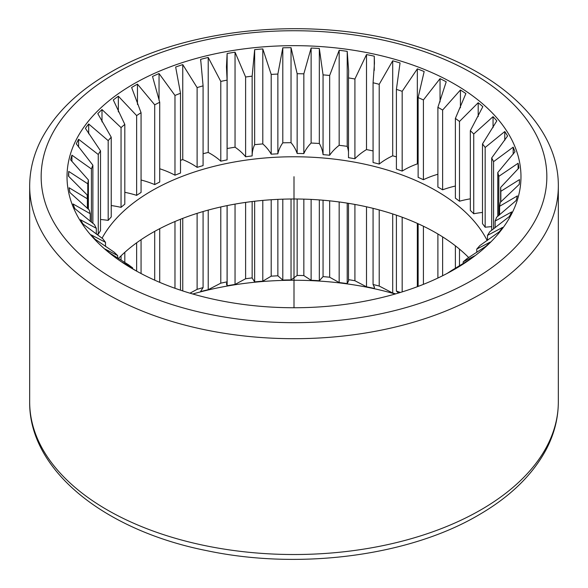 <?xml version="1.0" encoding="UTF-8"?>
<svg xmlns="http://www.w3.org/2000/svg" width="588" height="588" viewBox="0 0 588 588"><rect width="100%" height="100%" fill="white"/><g stroke="black" fill="none" stroke-linecap="round" stroke-linejoin="round"><path stroke-width="0.88" d="M102.055 238.221A201.118 116.115 180 0 1 151.785 190.784A201.118 116.115 0 0 1 487.165 240.551M118.394 258.507A201.118 116.115 180 0 1 151.785 233.01A201.118 116.115 0 0 1 468.68 257.559M124.81 252.333L124.81 262.513M121.047 255.854L121.047 260.175M141.061 239.706L141.061 273.538M136.637 242.807L136.637 271.105M159.723 228.666L159.723 282.358M154.703 231.356L154.703 280.167M180.509 219.251L180.509 290.193M174.974 221.514L174.974 288.282M203.081 211.54L203.081 287.598A206.866 119.43 0 0 0 197.112 289.347L189.983 293.177M197.112 213.356L197.112 289.347M227.086 205.616L227.086 281.865A206.866 119.43 0 0 0 220.787 283.173L208.226 289.693A225.542 130.213 0 0 0 200.655 291.582L200.655 291.479M220.787 206.961L220.787 283.173M252.149 201.537L252.149 277.911A206.866 119.43 0 0 0 245.615 278.756L235.046 284.438A225.542 130.213 0 0 0 227.13 285.761L226.454 283.93L227.086 281.865M245.615 202.412L245.615 278.756M277.867 199.369L277.867 275.809A206.866 119.43 0 0 0 271.2 276.169L262.799 281.16A225.542 130.213 0 0 0 254.648 281.902L252.142 277.977M271.2 199.744L271.2 276.169M303.842 199.134L303.842 275.574A206.866 119.43 0 0 0 297.153 275.456L291.038 279.917A225.542 130.213 0 0 0 282.799 280.072L277.867 275.809M297.153 199.009L297.153 275.456M329.662 200.839L329.662 277.227A206.866 119.43 0 0 0 323.055 276.625L319.328 280.733A225.542 130.213 0 0 0 311.118 280.285L303.842 275.574M323.055 200.214L323.055 276.625M354.917 204.455L354.917 280.741A206.866 119.43 0 0 0 348.493 279.66L348.662 280.748L347.214 283.585A225.542 130.213 0 0 0 339.166 282.549L329.662 277.227M348.493 203.338L348.493 279.66M379.216 209.938L379.216 286.047A206.866 119.43 0 0 0 373.071 284.511L374.453 287.51L374.269 288.436A225.542 130.213 0 0 0 366.508 286.819L354.917 280.741M373.071 208.35L373.071 284.511M402.17 217.222L402.17 291.913M400.413 292.457A206.866 119.43 0 0 0 396.408 291.104L398.546 293.022M396.408 215.179L396.408 291.104M423.419 226.233L423.419 284.357M418.127 223.749L418.127 286.415M442.624 236.883L442.624 275.75M437.891 233.987L437.891 278.05M459.485 249.128L459.485 265.776M455.384 245.821L455.384 268.246M395.21 294A226.975 131.043 0 0 0 192.791 294M200.655 291.376L203.081 287.598M395.636 293.875A225.542 130.213 0 0 0 392.703 293.037L379.216 286.047M454.495 269.363A226.975 131.043 180 0 1 133.498 269.363A226.975 131.043 180 0 1 133.505 84.04A226.975 131.043 0 0 1 454.495 84.04A226.975 131.043 0 0 1 454.502 269.363A226.975 131.043 0 0 0 454.502 269.363M447.056 273.471A206.866 119.43 0 0 0 451.363 270.649L469.658 259.558A225.542 130.213 0 0 0 474.707 255.795L463.19 261.844A206.866 119.43 0 0 0 466.953 258.647L486.004 246.203A225.542 130.213 0 0 0 490.201 242.102L476.772 249.062A206.866 119.43 0 0 0 479.815 245.615L499.322 231.768A225.542 130.213 0 0 0 502.593 227.402L487.474 235.391A206.866 119.43 0 0 0 489.745 231.76L509.399 216.487A225.542 130.213 0 0 0 511.7 211.915L495.125 221.059A206.866 119.43 0 0 0 496.588 217.288L516.08 200.596A225.542 130.213 0 0 0 517.374 195.892L499.609 206.285A206.866 119.43 0 0 0 500.234 202.441L519.263 184.345A225.542 130.213 0 0 0 519.52 179.59L500.844 191.306A206.866 119.43 0 0 0 500.631 187.44L518.888 167.992A225.542 130.213 0 0 0 518.116 163.251L498.815 176.356A206.866 119.43 0 0 0 497.771 172.534L514.97 151.8A225.542 130.213 0 0 0 513.177 147.154L493.56 161.663A206.866 119.43 0 0 0 491.693 157.952L507.569 136.012A225.542 130.213 0 0 0 504.776 131.536L485.159 147.47A206.866 119.43 0 0 0 482.498 143.928L496.801 120.893A225.542 130.213 0 0 0 493.053 116.652L473.737 133.998A206.866 119.43 0 0 0 470.334 130.676L482.829 106.663A225.542 130.213 0 0 0 478.191 102.731L459.485 121.459A206.866 119.43 0 0 0 455.384 118.408L465.88 93.566A225.542 130.213 0 0 0 460.426 89.993L442.624 110.052A206.866 119.43 0 0 0 437.891 107.317L446.219 81.791A225.542 130.213 0 0 0 440.037 78.645L423.419 99.953A206.866 119.43 0 0 0 418.127 97.586L424.161 71.538A225.542 130.213 0 0 0 417.34 68.855L402.17 91.324A206.866 119.43 0 0 0 396.408 89.354L400.053 62.953A225.542 130.213 0 0 0 392.703 60.792L379.216 84.297A206.866 119.43 0 0 0 373.071 82.761L374.453 63.247L374.269 56.183A225.542 130.213 0 0 0 366.508 54.574L354.917 78.99A206.866 119.43 0 0 0 348.493 77.91L348.662 71.06L347.214 51.34A225.542 130.213 0 0 0 339.166 50.296L329.662 75.477A206.866 119.43 0 0 0 323.055 74.874L319.328 48.488A225.542 130.213 0 0 0 311.118 48.04L303.842 73.831A206.866 119.43 0 0 0 297.153 73.706L291.038 47.672A225.542 130.213 0 0 0 282.799 47.819L277.867 74.059A206.866 119.43 0 0 0 271.2 74.419L262.799 48.914A225.542 130.213 0 0 0 254.648 49.657L252.149 76.161A206.866 119.43 0 0 0 245.615 77.006L235.046 52.185A225.542 130.213 0 0 0 227.13 53.515L226.454 66.885L227.086 80.115A206.866 119.43 0 0 0 220.787 81.423L208.226 57.448A225.542 130.213 0 0 0 200.655 59.337L203.081 85.848A206.866 119.43 0 0 0 197.112 87.597L182.758 64.599A225.542 130.213 0 0 0 175.658 67.025L180.509 93.272A206.866 119.43 0 0 0 174.974 95.44L159.047 73.544A225.542 130.213 0 0 0 152.527 76.462L159.723 102.268A206.866 119.43 0 0 0 154.703 104.826L137.46 84.135A225.542 130.213 0 0 0 134.52 85.804A225.542 130.213 0 0 0 131.631 87.502L141.061 112.705L141.061 192.467A206.866 119.43 0 0 0 136.637 195.363A74.808 43.189 0 0 0 124.81 192.313M137.71 271.737L127.574 265.761A225.542 130.213 0 0 1 122.12 262.189L132.616 267.841A206.866 119.43 180 0 1 128.515 264.791L109.809 253.024A225.542 130.213 0 0 1 105.171 249.084L117.666 255.574A206.866 119.43 180 0 1 114.263 252.252L94.947 239.103A225.542 130.213 0 0 1 91.199 234.862L105.502 242.322A206.866 119.43 180 0 1 102.841 238.779L83.224 224.219A225.542 130.213 0 0 1 80.431 219.736L96.307 228.298A206.866 119.43 180 0 1 94.44 224.587L74.823 208.6A225.542 130.213 0 0 1 73.03 203.955L90.229 213.716A206.866 119.43 180 0 1 89.185 209.901L69.884 192.496A225.542 130.213 0 0 1 69.112 187.756L87.369 198.81A206.866 119.43 180 0 1 87.156 194.944L68.48 176.165A225.542 130.213 0 0 1 68.737 171.409L87.766 183.809A206.866 119.43 180 0 1 88.391 179.965L70.626 159.862A225.542 130.213 0 0 1 71.92 155.159L91.412 168.962A206.866 119.43 180 0 1 92.875 165.191L76.3 143.839A225.542 130.213 0 0 1 78.601 139.268L98.255 154.49A206.866 119.43 180 0 1 100.526 150.859L85.407 128.353A225.542 130.213 0 0 1 88.678 123.987L108.185 140.635A206.866 119.43 180 0 1 111.228 137.188L97.799 113.653A225.542 130.213 0 0 1 101.996 109.552L121.047 127.603A206.866 119.43 180 0 1 124.81 124.406L113.293 99.96A225.542 130.213 0 0 1 118.342 96.197L136.637 115.601A206.866 119.43 180 0 1 141.061 112.705M132.616 267.841L132.616 268.745M117.666 255.574L117.666 258.051M105.502 242.322L105.502 246.423M96.307 228.298L96.307 234.097M90.229 213.716L90.229 221.331M87.369 198.81L87.369 208.373M88.391 179.965L88.391 209.232M87.766 183.809L87.766 208.703M92.875 165.191L92.875 223.381M91.412 168.962L91.412 222.249M100.526 150.859L100.526 230.621A206.866 119.43 0 0 0 98.255 234.252A74.808 43.189 0 0 0 96.336 234.127M98.255 154.49L98.255 234.252M111.228 137.188L111.228 216.95A206.866 119.43 0 0 0 108.185 220.397A74.808 43.189 0 0 0 100.526 219.486M108.185 140.635L108.185 220.397M124.81 124.406L124.81 204.168A206.866 119.43 0 0 0 121.047 207.366A74.808 43.189 0 0 0 111.228 205.535M121.047 127.603L121.047 207.366M136.637 115.601L136.637 195.363M159.723 102.268L159.723 182.03A206.866 119.43 0 0 0 154.703 184.588A74.808 43.189 0 0 0 141.061 180.009M154.703 104.826L154.703 184.588M180.509 93.272L180.509 173.034A206.866 119.43 0 0 0 174.974 175.202A74.808 43.189 0 0 0 159.723 168.771M174.974 95.44L174.974 175.202M203.081 85.848L203.081 165.61A206.866 119.43 0 0 0 197.112 167.359A74.808 43.189 0 0 0 182.758 159.613A225.542 130.213 0 0 0 180.509 160.355M197.112 87.597L197.112 167.359M227.086 80.115L227.086 159.877A206.866 119.43 0 0 0 220.787 161.186A74.808 43.189 0 0 0 208.226 152.454A225.542 130.213 0 0 0 203.081 153.718M220.787 81.423L220.787 161.186M252.142 75.756L252.149 155.923A206.866 119.43 0 0 0 245.615 156.768A74.808 43.189 0 0 0 235.046 147.198A225.542 130.213 0 0 0 227.13 148.529A74.808 43.189 0 0 0 227.086 148.713M245.615 77.006L245.615 156.768M277.867 74.059L277.867 153.821A206.866 119.43 0 0 0 271.2 154.181A74.808 43.189 0 0 0 262.799 143.92A225.542 130.213 0 0 0 254.648 144.67A74.808 43.189 0 0 0 252.149 155.585M271.2 74.419L271.2 154.181M303.842 73.831L303.842 153.586A206.866 119.43 0 0 0 297.153 153.468A74.808 43.189 0 0 0 291.038 142.686A225.542 130.213 0 0 0 282.799 142.833A74.808 43.189 0 0 0 277.867 153.821M297.153 73.706L297.153 153.468M329.662 75.477L329.662 155.239A206.866 119.43 0 0 0 323.055 154.637A74.808 43.189 0 0 0 319.328 143.494A225.542 130.213 0 0 0 311.118 143.046A74.808 43.189 0 0 0 303.842 153.586M323.055 74.874L323.055 154.637M354.917 78.99L354.917 158.753A206.866 119.43 0 0 0 348.493 157.672L348.493 77.91M379.216 84.297L379.216 164.059A206.866 119.43 0 0 0 373.071 162.523L373.071 82.761M402.17 91.324L402.17 171.086A206.866 119.43 0 0 0 396.408 169.116L396.408 89.354M423.419 99.953L423.419 179.715A206.866 119.43 0 0 0 418.127 177.341L418.127 97.586M442.624 110.052L442.624 189.814A206.866 119.43 0 0 0 437.891 187.08L437.891 107.317M459.485 121.459L459.485 201.221A206.866 119.43 0 0 0 455.384 198.171L455.384 118.408M473.737 133.998L473.737 213.76A206.866 119.43 0 0 0 470.334 210.438L470.334 130.676M485.159 147.47L485.159 227.233A206.866 119.43 0 0 0 482.498 223.69L482.498 143.928M493.56 161.663L493.56 228.938M491.693 157.952L491.693 230.327M498.815 176.356L498.815 215.495M497.771 172.534L497.771 216.34M500.844 191.306L500.844 201.904M500.631 187.44L500.631 202.096M499.609 206.285L499.609 214.855M495.125 221.059L495.125 227.754M487.474 235.391L487.474 240.338M476.772 249.062L476.772 252.34M463.19 261.844L463.19 263.527M348.493 151.91A74.808 43.189 0 0 0 347.214 146.346A225.542 130.213 0 0 0 339.166 145.309A74.808 43.189 0 0 0 329.662 155.239M373.071 150.94A225.542 130.213 0 0 0 366.508 149.587A74.808 43.189 0 0 0 354.917 158.753M396.408 156.871A225.542 130.213 0 0 0 392.703 155.805A74.808 43.189 0 0 0 379.216 164.059M418.127 164.17A225.542 130.213 0 0 0 417.34 163.868A74.808 43.189 0 0 0 402.17 171.086M437.891 174.246A74.808 43.189 0 0 0 423.419 179.715M455.384 186.036A74.808 43.189 0 0 0 442.624 189.814M470.334 198.825A74.808 43.189 0 0 0 459.485 201.221M482.498 212.43A74.808 43.189 0 0 0 473.737 213.76M491.693 226.667A74.808 43.189 0 0 0 485.159 227.233M453.987 269.657A225.542 130.213 0 0 0 456.369 268.253L446.939 273.545M518.116 163.251L518.116 168.903M513.177 147.154L513.177 154.188M504.776 131.536L504.776 140.297M493.053 116.652L493.053 127.611M478.191 102.731L478.191 116.593M460.426 89.993L460.426 107.795M440.037 78.645L440.037 101.952M417.34 68.855L417.34 163.868M392.703 60.792L392.703 155.805M374.269 56.183L374.269 70.398M366.508 54.574L366.508 149.587M347.214 51.34L347.214 146.346M339.166 50.296L339.166 145.309M319.328 48.488L319.328 143.494M311.118 48.04L311.118 143.046M291.038 47.672L291.038 142.686M282.799 47.819L282.799 142.833M262.799 48.914L262.799 143.92M254.648 49.657L254.648 144.67M235.046 52.185L235.046 147.198M227.13 53.515L227.13 148.529M208.226 57.448L208.226 152.454M200.655 59.337L200.655 60.961M182.758 64.599L182.758 159.613M159.047 73.544L159.047 100.408M137.46 84.135L137.46 104.451M68.737 171.409L68.737 176.451M71.92 155.159L71.92 161.465M78.601 139.268L78.601 147.118M88.678 123.987L88.678 133.777M101.996 109.552L101.996 121.863M118.342 96.197L118.342 111.874M182.758 290.928L182.758 218.376M208.226 289.693L208.226 210.085M227.13 285.761L227.13 205.602M235.046 284.438L235.046 204.095M254.648 281.902L254.648 201.243M262.799 281.16L262.799 200.405M282.799 280.072L282.799 199.178M291.038 279.917L291.038 199.009M311.118 280.285L311.118 199.42M319.328 280.733L319.328 199.92M339.166 282.549L339.166 201.963M347.214 283.585L347.214 203.139M366.508 286.819L366.508 206.807M374.269 288.436L374.269 286.488M392.703 293.037L392.703 213.944M417.34 286.709L417.34 223.396M294 176.701L294 307.752M558.328 401.913C558.277 418.009 554.366 433.613 546.597 448.725C532.941 474.634 510.252 496.75 478.529 515.088C408.829 556.116 299.277 570.257 206.917 550.691C104.715 530.508 28.849 470.371 29.672 401.913A264.328 152.608 0 0 0 192.842 542.908A264.328 152.608 0 0 0 480.91 509.825A264.328 152.608 0 0 0 558.328 401.913L558.328 186.087C558.835 126.067 500.763 71.773 416.627 46.386C318.564 15.112 188.322 26.137 109.471 72.912C77.748 91.25 55.059 113.366 41.403 139.275C33.634 154.387 29.723 169.991 29.672 186.087A264.328 152.608 0 0 0 192.842 327.082A264.328 152.608 0 0 0 480.91 294A264.328 152.608 0 0 0 558.328 186.087M472.781 279.925A252.84 145.971 0 0 0 472.781 73.485A252.84 145.971 0 0 0 115.219 73.485A252.84 145.971 0 0 0 115.219 279.925A252.84 145.971 0 0 0 472.781 279.925M29.672 186.087L29.672 401.913"/></g></svg>

